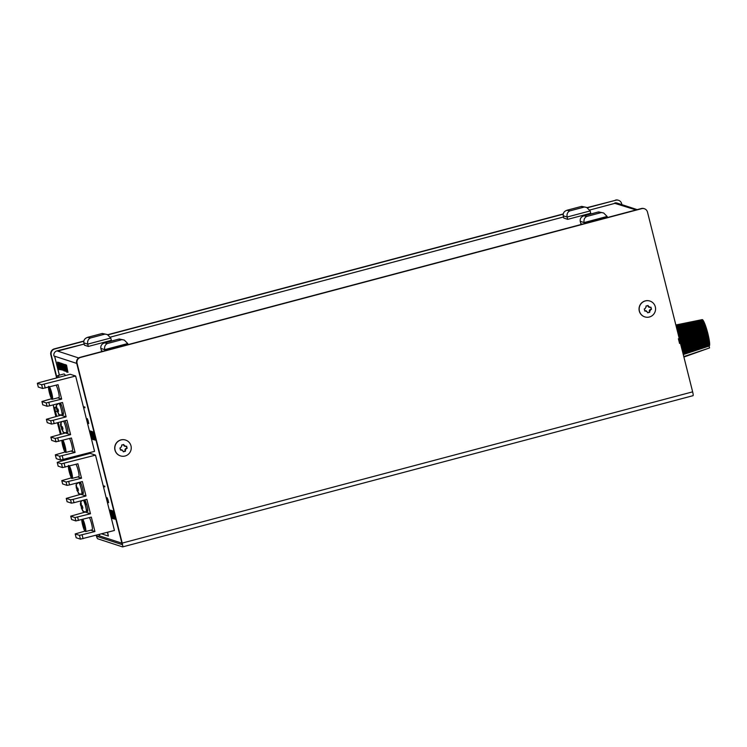 <?xml version="1.0" encoding="UTF-8"?>
<svg xmlns="http://www.w3.org/2000/svg" width="747" height="747" viewBox="0 0 747 747"><rect width="100%" height="100%" fill="white"/><g stroke="black" fill="none" stroke-linecap="round" stroke-linejoin="round"><path stroke-width="1.12" d="M101.583 533.834L108.352 536.047L107.652 532.247M108.352 536.047L107.419 532.303M84.897 407.815L83.907 406.835L84.897 407.815L84.943 407.04L83.907 406.835M88.174 420.85L88.548 423.568L87.352 420.589L87.315 418.656L88.174 420.85M87.315 418.656L88.314 421.42M94.318 433.017L95.028 436.211M94.832 436.267L95.756 439.115M96.223 440.59L94.113 432.205M95.653 439.143L96.018 439.778M92.861 439.497L90.854 432.989L92.03 439.227L90.256 430.944L93.076 439.441M90.415 431L92.964 438.984M108.044 499.958L108.418 502.666L107.223 499.687L107.045 497.717L108.044 499.958M107.185 497.763L108.184 500.518M112.732 518.605L110.724 512.097L111.901 518.334L110.126 510.052L112.732 518.605M110.845 512.059L111.228 513.385M111.667 515.393L112.069 518.381M66.828 367.972L67.118 368.934M66.558 367.888L67.585 371.278L66.558 367.888M65.68 364.732L66.744 367.02M65.419 364.695L66.287 367.01L66.772 367.16L66.52 365.059L67.949 372.389L65.652 364.639M66.52 365.059L67.949 372.389M63.925 369.644L61.992 364.312M63.15 367.207L63.654 370.727L62.318 366.936L61.824 363.434L63.243 367.179M62.991 367.15L62.038 364.293L62.991 367.15M61.824 363.434L62.711 364.76M58.91 363.145L60.302 368.71M58.677 363.201L60.077 368.766L58.649 363.201M58.696 362.276L60.292 369.634L58.462 362.342L59.573 364.377M59.816 365.246L59.172 362.659L60.283 364.611L61.086 369.709L59.816 365.246L60.292 369.634M54.671 356.394L59.386 375.162M60.358 364.499L60.572 365.358M99.388 534.413L99.753 535.86M57.93 363.294L58.219 364.256M58.509 365.694L58.854 369.429L57.407 362.08L59.9 369.765L57.799 363.331L59.022 369.485M57.799 362.874L58.985 365.946M60.227 365.386L60.488 366.394M59.965 365.292L60.768 368.504L59.965 365.292M60.516 365.526L61.086 369.709M62.178 367.841L62.178 370.241L60.824 363.994L59.984 362.921L60.796 363.191L61.413 368.047L61.964 369.382L62.038 367.879M61.945 367.907L62.178 370.241M61.917 369.354L61.17 365.75M60.806 363.247L62.197 369.317M64.177 367.487L63.206 364.545L63.644 367.235L64.606 370.11M62.972 364.601L64.373 370.167L62.944 364.601M62.757 363.742L64.587 371.035L62.757 363.742M64.083 367.515L64.587 371.035M64.662 371.016L63.486 367.179M63.747 364.153L65.419 371.306L63.607 364.106L66.492 371.296L66.119 368.392L64.97 365.255L64.961 367.104L64.765 364.396L66.324 368.579L66.698 372.165L65.605 369.597L66.726 371.24L66.343 368.336L64.868 365.414M65.521 371.334L65.372 370.167M66.362 371.184L65.829 369.541M112.433 511.546L111.676 510.556L112.405 510.789L114.132 519.053L112.433 511.546M112.601 511.471L113.992 517.886M115.159 517.652L115.243 519.286L114.151 516.242L114.861 518.175M114.412 515.019L113.367 511.798L113.357 514.057L112.825 511.48L112.918 510.957L113.301 511.639L115.318 518.754M115.094 518.82L113.525 514.113M92.142 434.128L92.292 434.707M92.189 434.138L92.824 437.826L92.189 434.138M92.581 434.128L93.114 439.581L91.003 431.187L92.581 434.128L91.171 431.243M92.348 434.194L93.272 439.628M92.693 432.354L94.262 439.955L91.806 431.449L92.936 432.308L94.122 438.778M93.431 432.532L94.813 439.694L92.964 432.373L93.048 431.85L93.664 432.466L94.075 433.671M93.468 432.999L93.655 435.015M93.188 432.317L93.272 431.794L93.664 432.466M95.289 438.554L95.373 440.179L94.281 437.135L94.99 439.068M95.168 439.367L94.542 435.921M92.068 431.533L92.936 432.308M94.299 439.077L94.057 437.219M94.486 438.769L94.486 439.89L94.122 439.255M93.636 437.677L93.142 435.025M92.628 436.678L91.974 434.072M113.058 511.424L113.946 512.778M111.938 510.64L112.806 511.415M114.17 518.185L113.927 516.326M114.356 517.876L114.356 518.997L113.992 518.362L113.012 514.132M111.499 512.181L111.107 510.229L112.246 512.423L112.946 517.559M64.84 364.443L65.727 365.685M66.343 367.692L66.931 372.099M65.727 370.036L65.755 371.278M62.869 363.836L64.317 367.449M60.246 363.014L61.039 363.182M59.713 364.284L59.545 362.64L60.75 365.46M59.965 369.139L58.023 363.266M99.771 535.963L121.892 543.181M110.668 511.434L112.834 518.082M112.946 518.53L110.939 512.031M115.776 518.745L114.067 511.984M108.156 500.649L108.642 502.61L108.016 500.602M104.038 486.026L104.813 486.148L104.729 486.773M91.797 436.285L91.209 434.231M88.286 421.541L88.772 423.502L88.146 421.504M78.678 357.972L57.612 351.099L84.159 344.05L56.94 350.885A4.183 4.127 -71.9 0 0 53.952 355.983L76.745 363.415M615.126 203.296L589.813 210.01L615.267 203.24M614.837 203.352L636.024 209.935M614.753 202.997A4.183 4.127 -71.9 0 1 617.059 203.063L637.191 209.627M62.262 364.237L63.663 369.802M110.873 510.294L112.013 512.479L113.142 518.735L110.873 510.294M112.059 513.245L112.694 516.933L112.059 513.245M112.013 513.226L112.162 513.815M112.62 515.635L112.181 513.152M104.767 486.923L103.777 485.942L104.767 486.923M61.478 365.526L62.113 366.525L61.478 365.526M116.093 519.697L113.983 511.312M114.188 512.125L115.888 518.885M693.048 395.677A4.183 0.598 75.2 0 0 692.646 391.848L647.49 212.092A4.818 4.753 108.1 0 0 641.72 208.656L80.508 357.44A4.818 4.753 108.1 0 0 77.072 363.313L122.219 543.078A4.183 0.598 -104.8 0 1 122.62 546.897L693.048 395.677A4.183 0.598 75.2 0 1 692.992 395.667M641.72 208.656L641.328 208.534A4.818 4.753 -71.9 0 1 643.989 208.609L644.381 208.73M77.072 363.313L76.68 363.191A4.818 4.753 -71.9 0 1 80.125 357.318L80.508 357.44M76.68 363.191L121.836 542.948L122.004 544.572L97.082 536.449L99.678 535.758M641.328 208.534L80.125 357.318M96.176 535.244A4.183 0.598 -104.8 0 0 97.67 538.774L122.564 546.897A4.183 0.598 -104.8 0 0 122.62 546.897M96.512 535.16L97.082 536.449M615.481 200.103A4.818 4.753 -71.9 0 1 618.142 200.168L618.525 200.299A4.818 4.753 108.1 0 0 615.864 200.224L587.133 207.61M621.887 204.641L621.644 203.651A4.818 4.753 108.1 0 0 618.525 200.299M56.464 377.198L50.833 354.76A4.818 4.753 -71.9 0 1 54.27 348.877L83.813 341.052M54.27 348.877L54.662 349.008A4.818 4.753 108.1 0 0 51.216 354.881L50.833 354.76M107.745 334.703L563.201 213.959M54.662 349.008L83.776 341.286M108.072 334.843L563.163 214.193M587.459 207.759L615.864 200.224M56.66 376.553L51.216 354.881M65.428 375.564A14.454 2.054 -104.8 0 0 63.943 373.958L57.715 375.61A14.454 2.054 75.2 0 1 59.209 377.226M61.17 434.1L58.257 422.513M56.697 416.322L55.53 411.644A4.818 0.682 75.2 0 1 55.063 407.246A4.818 0.682 75.2 0 1 55.129 407.246L56.23 407.61M72.45 458.116L72.366 457.173M67.295 458.499A4.818 0.682 -104.8 0 0 67.557 459.433M88.109 453.905L87.913 453.102M709.155 346.057A13.67 1.942 -104.8 0 0 709.192 346.048A13.67 1.942 -104.8 0 0 709.211 346.038L683.281 354.545L709.267 346.001A13.67 1.942 -104.8 0 0 709.314 345.964L683.272 354.508M683.253 354.47L709.37 345.908A13.67 1.942 -104.8 0 0 709.407 345.842L683.244 354.414M683.225 354.339L709.454 345.758A13.67 1.942 -104.8 0 0 709.491 345.674L683.206 354.255M683.178 354.162L709.529 345.553A13.67 1.942 -104.8 0 0 709.547 345.45L683.15 354.041M683.122 353.919L709.575 345.301A13.67 1.942 -104.8 0 0 709.594 345.17L683.085 353.779M683.047 353.62L709.622 345.002A13.67 1.942 -104.8 0 0 709.631 344.853L683.001 353.452M682.954 353.266L709.641 344.647A13.67 1.942 -104.8 0 0 709.65 344.479L682.907 353.07M682.851 352.864L709.65 344.255A13.67 1.942 -104.8 0 0 709.65 344.059L682.795 352.64M682.739 352.407L709.641 343.807A13.67 1.942 -104.8 0 0 709.631 343.601L682.674 352.154M682.609 351.893L709.622 343.321A13.67 1.942 -104.8 0 0 709.603 343.097L682.543 351.622M682.469 351.333L709.585 342.798A13.67 1.942 -104.8 0 0 709.557 342.556L682.394 351.034M682.319 350.735L709.529 342.229A13.67 1.942 -104.8 0 0 709.501 341.967L682.235 350.408M682.151 350.082L709.454 341.631A13.67 1.942 -104.8 0 0 709.417 341.351L682.067 349.745M709.333 341.024L681.983 349.391L709.417 341.351M709.37 340.996A13.67 1.942 -104.8 0 0 709.333 340.697L681.89 349.036M681.806 348.709L709.333 340.697M681.796 348.662L709.239 340.38M709.276 340.324A13.67 1.942 -104.8 0 0 709.22 340.016L681.703 348.289M681.619 347.962L709.22 340.016M681.609 347.906L709.127 339.698M709.155 339.624A13.67 1.942 -104.8 0 0 709.108 339.306L681.507 347.504M681.432 347.187L709.108 339.306M681.404 347.103L709.006 338.989M709.034 338.895A13.67 1.942 -104.8 0 0 708.968 338.568L681.301 346.692M681.227 346.384L708.968 338.568M681.199 346.281L708.875 338.26M708.894 338.148A13.67 1.942 -104.8 0 0 708.828 337.812L681.096 345.852M681.012 345.544L708.828 337.812M680.984 345.422L708.726 337.513M708.735 337.383A13.67 1.942 -104.8 0 0 708.67 337.028L680.872 344.983M680.797 344.694L708.67 337.028M680.769 344.554L708.567 336.738M708.576 336.589A13.67 1.942 -104.8 0 0 708.501 336.234L680.657 344.106M680.582 343.816L708.501 336.234M680.545 343.657L708.399 335.954M708.399 335.786A13.67 1.942 -104.8 0 0 708.315 335.422L679.537 343.443M680.358 342.92L708.315 335.422M679.434 342.994L708.221 335.16M708.212 334.973A13.67 1.942 -104.8 0 0 708.128 334.609L679.322 342.518M680.125 342.014L708.128 334.609M679.21 342.061L708.025 334.348M708.016 334.152A13.67 1.942 -104.8 0 0 707.923 333.778L679.098 341.584M679.901 341.099L707.923 333.778M678.976 341.127L707.829 333.535M707.811 333.321A13.67 1.942 -104.8 0 0 707.717 332.947L678.855 340.651M679.667 340.184L707.717 332.947M678.734 340.193L707.614 332.723M707.596 332.49A13.67 1.942 -104.8 0 0 707.493 332.116L678.612 339.717M678.481 339.259L707.372 331.659A13.67 1.942 -104.8 0 0 707.269 331.295L678.36 338.783M679.21 338.344L707.269 331.295M679.144 338.092L707.176 331.098M707.138 330.837A13.67 1.942 -104.8 0 0 707.036 330.473L679.023 337.616M678.976 337.429L707.036 330.473M678.911 337.158L706.951 330.286M706.905 330.015A13.67 1.942 -104.8 0 0 706.802 329.66L678.79 336.701M678.752 336.523L706.802 329.66M678.678 336.243L706.718 329.492M706.662 329.212A13.67 1.942 -104.8 0 0 706.559 328.857L678.565 335.786M678.528 335.636L706.559 328.857M678.453 335.347L706.475 328.717M706.419 328.419A13.67 1.942 -104.8 0 0 706.317 328.073L678.341 334.899M678.304 334.759L706.317 328.073M678.229 334.46L706.232 327.952M706.176 327.644A13.67 1.942 -104.8 0 0 706.064 327.307L678.117 334.021M678.089 333.909L706.064 327.307M678.015 333.601L705.99 327.205M705.924 326.897A13.67 1.942 -104.8 0 0 705.822 326.57L677.912 333.171M677.884 333.078L705.822 326.57M677.809 332.76L705.747 326.476M705.682 326.159A13.67 1.942 -104.8 0 0 705.57 325.851L677.697 332.35M677.678 332.275L705.57 325.851M677.604 331.957L705.504 325.776M705.429 325.459A13.67 1.942 -104.8 0 0 705.317 325.16L677.501 331.556M677.492 331.5L705.317 325.16M677.408 331.173L705.252 325.104M705.177 324.786A13.67 1.942 -104.8 0 0 705.075 324.497L677.314 330.8L705.075 324.497M677.221 330.435L705.009 324.469M704.935 324.142A13.67 1.942 -104.8 0 0 704.823 323.871L677.127 330.071M677.127 330.053L704.823 323.871M677.043 329.726L704.776 323.862M704.692 323.535A13.67 1.942 -104.8 0 0 704.58 323.274L676.959 329.39M676.875 329.063L704.533 323.283M704.449 322.965A13.67 1.942 -104.8 0 0 704.346 322.723L676.791 328.745M676.717 328.447L704.3 322.732M704.216 322.433A13.67 1.942 -104.8 0 0 704.113 322.209L676.642 328.148M676.577 327.868L704.066 322.218M703.982 321.938A13.67 1.942 -104.8 0 0 703.889 321.733L676.511 327.597M676.446 327.335L703.842 321.742M703.767 321.49A13.67 1.942 -104.8 0 0 703.665 321.303L676.38 327.093M676.324 326.859L703.618 321.313M703.553 321.089A13.67 1.942 -104.8 0 0 703.459 320.921L676.268 326.635M676.212 326.43L703.403 320.93M703.338 320.724A13.67 1.942 -104.8 0 0 703.254 320.584L676.166 326.234M676.119 326.056L703.198 320.594M703.142 320.416A13.67 1.942 -104.8 0 0 703.058 320.295L676.082 325.888M676.044 325.739L703.011 320.304M702.955 320.155A13.67 1.942 -104.8 0 0 702.88 320.061L676.007 325.599M675.97 325.477L702.824 320.071M702.778 319.949A13.67 1.942 -104.8 0 0 702.703 319.865L675.942 325.365M675.923 325.262L702.647 319.884M702.619 319.791A13.67 1.942 -104.8 0 0 702.544 319.735L675.904 325.188M675.886 325.113L702.488 319.744M702.46 319.679A13.67 1.942 -104.8 0 0 702.395 319.651L675.867 325.066M675.858 325.02L702.339 319.66M702.32 319.623A13.67 1.942 -104.8 0 0 702.264 319.613L675.858 325.001L702.199 319.623A13.67 1.942 -104.8 0 0 702.189 319.623L675.848 324.992M681.694 348.233L706.102 340.604M709.09 346.076L709.566 347.915L683.794 356.599M709.566 347.915L683.907 357.038M679.434 339.259L707.4 331.901M582.408 224.156L580.811 223.633L580.232 221.308L584.089 222.569L607.134 216.453L607.404 217.526M584.359 223.633L584.089 222.569C583.622 219.665 584.518 217.629 586.759 216.443L583.949 215.79L598.627 211.905L603.66 212.979L607.134 216.453M598.627 211.905L584.443 215.687C581.269 216.565 579.868 218.441 580.232 221.308M598.272 212.017L603.66 212.979M103.021 351.249L101.424 350.726L100.845 348.401L104.701 349.661L127.746 343.545L128.017 344.619M104.972 350.726L104.701 349.661C104.235 346.757 105.131 344.712 107.372 343.536L104.561 342.882L119.24 338.998L124.273 340.072L127.746 343.545M119.24 338.998L105.056 342.78C101.881 343.657 100.481 345.534 100.845 348.401M118.885 339.11L124.273 340.072M567.692 219.357L563.836 218.096L563.247 215.771L567.113 217.032L590.158 210.915L590.737 213.24L567.692 219.357L567.113 217.032C566.646 214.128 567.533 212.083 569.774 210.906L566.973 210.252L581.652 206.368L586.684 207.442L590.158 210.915M581.652 206.368L567.459 210.15C564.293 211.028 562.883 212.904 563.247 215.771M581.287 206.48L586.684 207.442M88.305 346.449L84.448 345.189L83.86 342.864L87.726 344.124L110.771 338.008L111.35 340.333L88.305 346.449L87.726 344.124C87.259 341.22 88.146 339.175 90.387 337.989L87.586 337.345L102.264 333.461L107.297 334.535L110.771 338.008M102.264 333.461L88.071 337.242C84.906 338.12 83.496 339.997 83.86 342.864M101.9 333.573L107.297 334.535M644.726 316.859A8.31 8.189 -71.9 0 1 639.451 306.401A8.31 8.189 -71.9 0 1 649.815 301.032A8.31 8.189 -71.9 0 1 649.881 301.06M655.324 306.868A8.31 8.189 -71.9 0 1 644.792 316.877A8.31 8.189 -71.9 0 1 639.581 306.438A8.31 8.189 -71.9 0 1 655.324 306.868M647.854 305.551L647.994 306.102A1.662 1.634 -71.9 0 0 649.068 307.26L650.292 307.381L648.293 306.195A11.028 1.569 75.2 0 0 648.088 305.486A10.514 0.952 -14.1 0 1 645.959 306.055A11.028 1.569 -104.8 0 1 646.174 306.756L644.988 308.791A11.028 0.999 -14.1 0 1 644.259 308.959A10.514 1.494 -104.8 0 1 644.801 311.097A11.028 0.999 165.9 0 0 645.52 310.929L647.518 312.115A11.028 1.569 -104.8 0 1 647.658 312.797A10.514 0.952 165.9 0 0 649.778 312.237L647.63 312.648M650.712 307.25L651.477 309.323A11.028 0.999 165.9 0 1 650.824 309.519L649.638 311.546A11.028 1.569 75.2 0 1 649.778 312.237M649.638 311.546L649.339 311.452A1.662 1.634 -71.9 0 1 650.525 309.426M644.764 310.948L645.221 310.827A1.662 1.634 -71.9 0 1 646.146 310.855L646.472 310.957M649.339 311.452L649.516 312.153M650.292 307.381A11.028 0.999 -14.1 0 0 650.945 307.185A10.514 1.494 75.2 0 1 651.477 309.323M120.398 455.866A8.31 8.189 -71.9 0 1 115.122 445.399A8.31 8.189 -71.9 0 1 125.487 440.039A8.31 8.189 -71.9 0 1 125.552 440.067M130.996 445.875A8.31 8.189 -71.9 0 1 120.463 455.885A8.31 8.189 -71.9 0 1 115.253 445.445A8.31 8.189 -71.9 0 1 130.996 445.875M125.309 450.553L126.196 448.433A1.662 1.634 -71.9 0 0 125.01 450.46L125.309 450.553A11.028 1.569 75.2 0 1 125.449 451.244A10.514 0.952 165.9 0 1 123.33 451.804A11.028 1.569 -104.8 0 0 123.19 451.113L121.191 449.937A11.028 0.999 165.9 0 1 120.472 450.105A10.514 1.494 -104.8 0 0 119.931 447.967A11.028 0.999 -14.1 0 0 120.659 447.789L121.845 445.763A11.028 1.569 -104.8 0 0 121.63 445.053A10.514 0.952 -14.1 0 0 123.75 444.493A11.028 1.569 75.2 0 1 123.965 445.203L125.954 446.389L124.74 446.267A1.662 1.634 -71.9 0 1 123.666 445.109L123.965 445.203M125.01 450.46L125.449 451.244M125.179 451.151L123.302 451.655M125.954 446.389A11.028 0.999 -14.1 0 0 126.616 446.192A10.514 1.494 75.2 0 1 127.149 448.331A11.028 0.999 165.9 0 1 126.495 448.527M121.191 449.937L120.893 449.834A1.662 1.634 -71.9 0 1 121.808 449.862L122.135 449.965M126.383 446.258L126.887 448.247L126.196 448.433M123.526 444.558L123.666 445.109M71.432 477.837L61.796 480.61L66.1 482.03L81.535 478.201L77.912 463.784L62.477 467.603L61.525 463.812L95.504 455.138L114.431 530.473L80.443 539.147L79.49 535.356L94.934 531.537L91.311 517.111L75.867 520.93L71.563 519.51L70.722 516.158L75.027 517.578L90.471 513.759L85.279 512.068L70.722 516.158M84.878 531.145L75.195 533.937L76.157 537.691M75.223 533.965L79.49 535.356M76.175 537.756L80.443 539.147M90.789 530.183L94.934 531.537M84.42 499.967A6.023 0.859 -104.8 0 0 84.383 501.685M86.213 509.071A6.023 0.859 -104.8 0 0 87.586 508.642A6.023 0.859 -104.8 0 0 84.654 499.902M73.169 499.341L85.998 495.98L80.816 494.29L66.259 498.389L70.563 499.799L73.169 499.341L74.018 502.694L86.848 499.332L90.471 513.759M74.018 502.694L71.404 503.151L67.118 501.704M68.705 481.563L69.546 484.915L82.375 481.554L85.998 495.98M79.948 482.188A6.023 0.859 -104.8 0 0 80.06 484.915M81.75 491.302A6.023 0.859 -104.8 0 0 83.122 490.863A6.023 0.859 -104.8 0 0 80.19 482.132M69.546 484.915L66.941 485.382L62.655 483.925M77.651 476.941L81.535 478.201M62.477 467.603L58.191 466.147M95.504 455.138L90.107 453.373L59.088 461.702L57.22 462.393L58.201 466.212M61.525 463.812L57.248 462.421M84.15 501.751L85.233 501.695L84.234 501.956M85.233 501.695L85.961 504.598L85.214 504.795M81.507 505.784L81.078 502.787M83.262 500.266A6.023 0.859 75.2 0 1 85.606 506.251A6.023 0.859 75.2 0 1 86.222 511.882C83.757 511.742 82.609 511.396 82.758 510.845M83.122 510.929L82.217 509.267L82.123 508.203L82.88 508.184L82.291 505.859L81.535 505.878L81.068 504.701M81.367 507.96L82.74 510.808L81.311 507.923M81.526 507.745L80.947 505.411M80.695 502.666L80.779 505.635M77.828 488.08L77.072 488.108L76.231 484.887L76.315 487.856L78.659 493.16L77.753 491.489L77.66 490.434L78.416 490.406L77.828 488.08M76.848 490.144L78.659 493.16M78.799 482.497A6.023 0.859 75.2 0 1 81.143 488.473A6.023 0.859 75.2 0 1 81.759 494.112C79.089 493.879 77.931 493.534 78.295 493.067M57.958 408.973L57.202 409.001L56.361 405.78L56.445 408.749L58.789 414.053L57.883 412.381L57.79 411.326L58.546 411.298L57.958 408.973M56.977 411.046L58.789 414.053M58.929 403.389A6.023 0.859 75.2 0 1 61.273 409.365A6.023 0.859 75.2 0 1 61.889 415.005C59.218 414.772 58.061 414.426 58.425 413.969M59.9 405.07L60.899 404.809L59.816 404.865M51.562 398.73L41.925 401.503L46.23 402.922L61.665 399.103L58.042 384.677L42.607 388.496L41.655 384.705L75.634 376.03L94.561 451.365L60.572 460.04L59.62 456.249L75.064 452.43L71.441 438.003L55.997 441.822L51.711 440.375M65.008 452.047L55.325 454.83L56.286 458.593M55.353 454.858L59.62 456.249M56.305 458.649L60.572 460.04M70.918 451.076L75.064 452.43M55.157 438.47L70.601 434.651L65.409 432.961L50.852 437.06L55.157 438.47L55.997 441.822M63.262 431.831L60.909 426.528L61.207 423.689L61.198 425.603L61.665 426.78L62.421 426.752L63.009 429.077L62.253 429.105L62.346 430.16L63.262 431.831L61.441 428.815M63.392 421.168A6.023 0.859 75.2 0 1 65.736 427.144A6.023 0.859 75.2 0 1 66.352 432.784L67.734 432.42A6.023 0.859 -104.8 0 0 67.127 426.789A6.023 0.859 -104.8 0 0 64.784 420.804M53.308 420.234L66.128 416.873L60.946 415.183L46.389 419.282L50.693 420.701L53.308 420.234L54.148 423.586L66.978 420.225L70.601 434.651M54.148 423.586L51.534 424.053L47.229 422.634L46.389 419.282L47.266 422.653M48.835 402.456L49.685 405.808L62.505 402.456L66.128 416.873M60.077 403.091A6.023 0.859 -104.8 0 0 60.049 404.809M60.068 405.023A6.023 0.859 -104.8 0 0 60.19 405.808M61.88 412.195A6.023 0.859 -104.8 0 0 63.252 411.756A6.023 0.859 -104.8 0 0 60.32 403.025M49.685 405.808L47.07 406.275L42.784 404.818M57.78 397.834L61.665 399.103M42.607 388.496L38.321 387.039M75.634 376.03L70.237 374.266L39.218 382.595L37.35 383.286L38.33 387.105M41.655 384.705L37.378 383.314M82.842 519.324A6.62 0.943 75.2 0 1 85.662 528.643A6.62 0.943 75.2 0 1 85.634 531.547L92.208 529.81A6.62 0.943 -104.8 0 0 92.226 526.906A6.62 0.943 -104.8 0 0 89.416 517.606M84.579 527.98L84.056 528.12L84.626 528.306L84.168 525.421L83.132 522.349L82.562 522.162L83.02 525.048L83.953 524.805M84.056 528.12L83.02 525.048M69.396 466.007A6.62 0.943 75.2 0 1 70.694 469.06A6.62 0.943 75.2 0 1 72.282 478.36L78.846 476.623A6.62 0.943 -104.8 0 0 77.268 467.314A6.62 0.943 -104.8 0 0 75.979 464.289M70.694 474.933L71.264 475.12L70.806 472.235L69.2 468.976L70.694 474.933L71.217 474.803M70.601 471.618L69.667 471.861M62.972 440.226A6.62 0.943 75.2 0 1 65.792 449.535A6.62 0.943 75.2 0 1 65.764 452.439L72.338 450.702A6.62 0.943 -104.8 0 0 72.366 447.798A6.62 0.943 -104.8 0 0 69.546 438.498M64.709 448.882L64.186 449.022L64.756 449.199L64.298 446.314L63.262 443.251L62.692 443.064L63.159 445.95L64.083 445.698M64.186 449.022L63.159 445.95M49.526 386.909A6.62 0.943 75.2 0 1 50.824 389.953A6.62 0.943 75.2 0 1 52.411 399.253L58.976 397.516A6.62 0.943 -104.8 0 0 57.398 388.216A6.62 0.943 -104.8 0 0 56.109 385.181M50.824 395.835L51.403 396.013L50.936 393.137L49.33 389.878L50.824 395.835L51.347 395.695M50.731 392.511L49.797 392.763M563.555 216.966L110.425 337.102L563.546 216.957M692.646 391.848L122.219 543.078M57.668 377.646A13.25 1.886 -104.8 0 0 56.464 377.973M57.043 411.242L55.53 411.644M74.765 456.548L74.989 457.435M73.673 457.79L73.449 456.893M66.474 458.714A10.841 1.541 -104.8 0 0 66.726 459.657L66.455 458.723M55.857 416.546L53.27 404.874A10.841 1.541 -104.8 0 0 54.559 411.336L55.876 416.546M57.426 422.727L60.339 434.324L57.416 422.727M65.764 452.439L64.177 450.422L62.888 446.454L61.898 440.534M600.588 212.774L586.759 216.443M121.201 339.866L107.372 343.536M583.603 207.236L569.774 210.906M104.216 334.329L90.387 337.989M82.105 534.889L83.057 538.68M77.641 517.111L78.482 520.463M75.867 520.93L75.027 517.578M70.76 516.186L71.6 519.538M71.404 503.151L70.563 499.799M66.296 498.408L67.137 501.76M66.941 485.382L66.1 482.03M61.824 480.629L62.664 483.981L61.796 480.61M64.13 463.345L65.082 467.136M62.234 455.791L63.187 459.582M57.771 438.013L58.611 441.365M50.889 437.079L51.73 440.431M51.534 424.053L50.693 420.701M47.07 406.275L46.23 402.922M41.953 401.531L42.803 404.883M44.26 384.238L45.212 388.029M81.796 519.595A6.265 0.887 -104.8 0 0 83.879 529.063A6.265 0.887 -104.8 0 0 85.223 528.549A6.265 0.887 -104.8 0 0 82.366 519.454M68.463 466.249A6.265 0.887 -104.8 0 0 69.919 474.14A6.265 0.887 -104.8 0 0 72.039 477.604A6.265 0.887 -104.8 0 0 70.339 469.312A6.265 0.887 -104.8 0 0 68.901 466.137M61.926 440.497A6.265 0.887 -104.8 0 0 64.009 449.955A6.265 0.887 -104.8 0 0 65.353 449.442A6.265 0.887 -104.8 0 0 62.496 440.347M48.592 387.151A6.265 0.887 -104.8 0 0 50.049 395.042A6.265 0.887 -104.8 0 0 52.169 398.496A6.265 0.887 -104.8 0 0 50.479 390.205A6.265 0.887 -104.8 0 0 49.031 387.03M99.724 535.926L99.342 534.422M59.34 375.171L54.606 356.31M57.715 375.61L56.38 377.991M709.192 346.048L683.281 354.545M75.195 533.937L76.138 537.728M66.259 498.389L67.099 501.741M57.22 462.393L58.173 466.184M83.132 500.247C80.741 501.06 79.938 502.834 80.732 505.588M76.259 487.819C76.511 484.383 74.588 485.597 78.668 482.469M56.389 408.712C56.641 405.285 54.718 406.499 58.798 403.361M55.325 454.83L56.277 458.621M50.852 437.06L51.702 440.413M66.352 432.784C63.887 432.644 62.739 432.298 62.888 431.747M63.262 421.14C60.871 421.952 60.068 423.736 60.862 426.49M41.925 401.503L42.766 404.855M37.35 383.286L38.302 387.077M85.634 531.547L84.047 529.53L82.758 525.561L81.768 519.604M72.282 478.36C71.226 476.642 73.066 482.599 69.396 472.375C67.295 461.142 69.135 467.463 68.883 465.558M52.411 399.253C51.356 397.544 53.196 403.501 49.526 393.267C47.425 382.034 49.265 388.356 49.013 386.451"/></g></svg>

